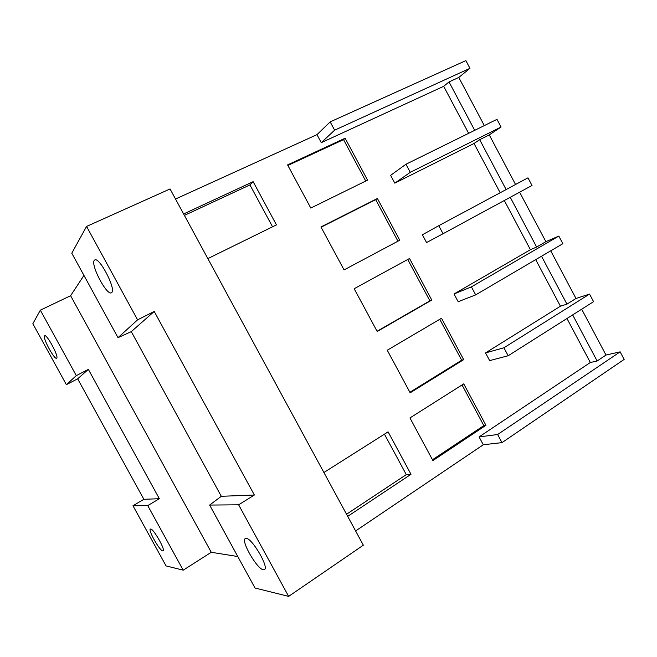 <?xml version="1.0" encoding="UTF-8"?>
<svg xmlns="http://www.w3.org/2000/svg" width="657" height="657" viewBox="0 0 657 657"><rect width="100%" height="100%" fill="white"/><g stroke="black" fill="none" stroke-linecap="round" stroke-linejoin="round"><path stroke-width="0.99" d="M287.873 165.465L343.554 139.621L365.735 181.045M321.084 227.207L375.705 199.662L397.945 241.193M407.742 259.482L429.892 300.849L377.061 331.251M439.771 319.294L461.682 360.208L409.886 392.278M462.035 384.953L483.831 425.621L432.462 459.752M532.014 185.479L527.965 177.833L438.753 225.696L443.048 233.728L532.014 185.479M501.053 127.031L496.979 119.344L405.96 164.25L410.264 172.323L501.053 127.031L489.26 134.907L515.548 184.494M550.722 250.818L575.992 298.475L589.543 294.081L503.919 347.783L508.173 355.749L593.567 301.67L589.543 294.081M519.638 192.197L545.877 241.677L558.82 236.077L471.406 286.871L475.684 294.87L562.852 243.698L558.82 236.077M343.554 139.621L345.13 138.216L367.575 180.141L310.786 208.064L287.577 164.907L345.13 138.216M375.705 199.662L377.405 198.488L399.752 240.224L344.063 269.912L320.945 226.952L377.405 198.488M354.18 288.719L409.533 258.497L431.789 300.06L377.192 331.489L354.18 288.719M429.892 300.849L431.789 300.06M387.26 350.214L441.529 318.259L463.686 359.65L410.173 392.804L387.26 350.214M461.682 360.208L463.686 359.65M409.952 417.942L463.735 383.877L485.934 425.309L432.906 460.573L409.952 417.942M483.831 425.621L485.934 425.309M384.452 434.162L406.289 474.625L410.995 474.297L347.701 516.361M323.909 472.506L388.098 431.854L410.995 474.297M184.403 215.389L249.939 184.913L253.134 181.677L276.441 224.883L207.85 258.603M249.939 184.913L272.548 226.796M500.182 192.739L474.026 143.489L394.8 183.147L410.264 172.323M394.8 183.147L390.628 175.337L405.96 164.25M438.753 225.696L422.394 234.779L426.557 242.556L443.048 233.728M471.406 286.871L454.036 293.966L458.175 301.711L475.684 294.87M503.919 347.783L485.539 352.908L489.662 360.619L508.173 355.749M183.615 213.944L253.134 181.677M406.289 474.625L346.543 514.234M263.367 569.775C257.084 569.225 240.561 540.588 245.324 538.535L246.194 538.362C252.042 538.034 269.354 567.632 264.451 569.619L263.367 569.775M94.271 260.418L94.789 259.95C99.347 256.673 116.141 288.866 111.789 292.464L111.386 292.784C106.853 295.921 90.452 264.943 94.271 260.418M131.285 331.637L118.005 337.665L137.592 319.836L154.223 311.451L254.358 495.017L238.631 504.806L209.624 505.069L221.302 496.298L131.285 331.637L154.223 311.451M221.302 496.298L254.358 495.017M474.026 143.489L479.676 139.695L489.26 134.907M581.683 309.201L605.992 355.051L597.123 360.997L590.323 362.5L479.093 436.913L483.297 444.748L355.618 530.955M605.992 355.051L620.142 351.848L497.636 434.515L479.093 436.913M575.992 298.475L566.942 304.134L560.437 306.211L535.701 259.638M485.539 352.908L560.437 306.211M545.877 241.677L536.638 247.032L530.429 249.701L504.305 200.508M454.036 293.966L530.429 249.701M175.518 199.022L316.978 134.644L321.273 142.659L443.672 86.322L449.018 81.928L458.783 77.444L484.316 125.594M321.273 142.659L334.618 130.176L469.96 68.328L458.783 77.444M209.624 505.069L255.023 588.023L288.653 596.384L238.631 504.806M620.142 351.848L624.15 359.412L501.981 442.629L483.297 444.748M501.981 442.629L497.636 434.515M334.618 130.176L330.175 121.882L465.87 60.616L469.96 68.328M316.978 134.644L330.175 121.882M590.323 362.5L566.966 318.514M468.638 133.33L443.672 86.322M288.653 596.384L363.337 545.187L170.056 188.953L86.568 226.435L71.785 253.208L118.005 337.665M137.592 319.836L86.568 226.435M237.793 556.528L211.258 552.291L183.213 570.169L166.057 565.907L132.969 505.75L143.867 499.304L159.347 498.704L147.743 505.619L132.969 505.75M143.867 499.304L77.657 378.818L66.365 384.665L76.302 375.623L40.34 310.17L70.611 295.707L83.948 275.423M70.611 295.707L211.258 552.291M162.722 550.911C159.659 550.796 147.866 529.912 150.396 529.074L150.683 529.016C153.533 528.704 165.679 550.09 163.084 550.87L162.722 550.911M183.213 570.169L147.743 505.619M77.657 378.818L88.358 369.398L159.347 498.704M40.34 310.17L32.85 323.729L66.365 384.665M76.302 375.623L88.358 369.398M56.716 358.114L56.584 358.221C54.441 359.962 42.533 337.977 44.504 335.908L44.676 335.752C46.803 333.937 58.949 356.496 56.716 358.114M597.123 360.997L572.666 314.908M566.942 304.134L541.516 256.222M536.638 247.032L510.243 197.289M506.136 189.545L479.676 139.695M474.707 130.332L449.018 81.928"/></g></svg>
